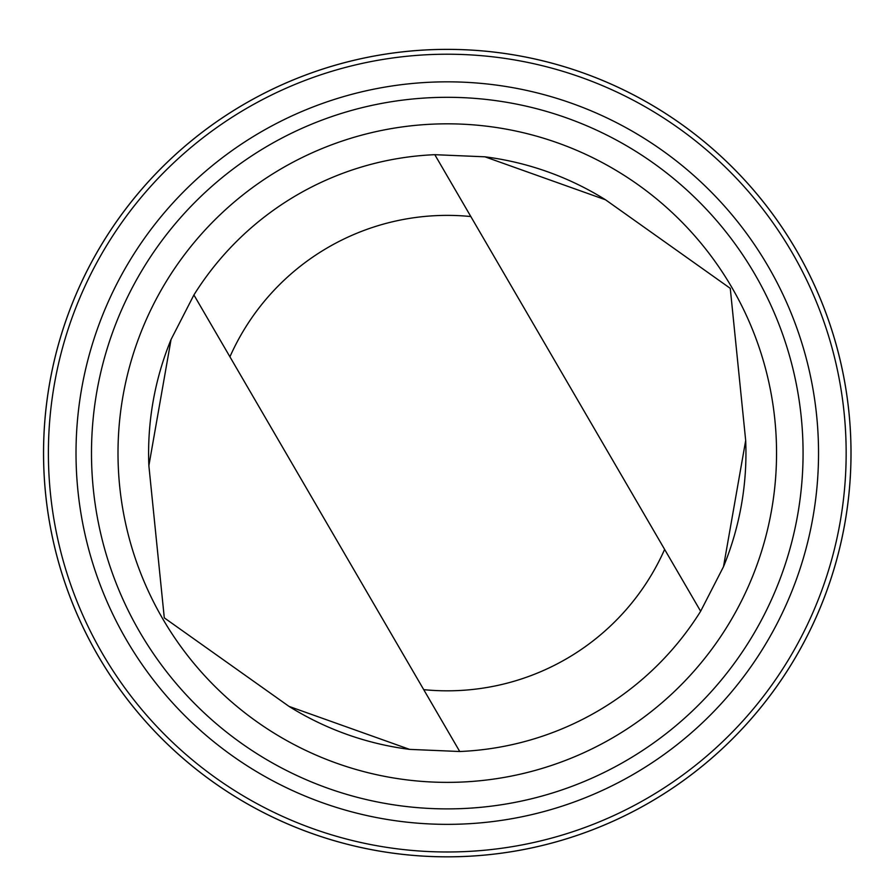 <?xml version="1.0" encoding="UTF-8"?>
<svg xmlns="http://www.w3.org/2000/svg" width="895" height="895" viewBox="0 0 895 895"><rect width="100%" height="100%" fill="white"/><g stroke="black" fill="none" stroke-linecap="round" stroke-linejoin="round"><path stroke-width="1.34" d="M541.71 845.641A403.734 403.734 0 0 1 60.11 338.612A403.734 403.734 0 0 1 740.008 175.051A403.734 403.734 0 0 1 541.71 845.641M171.057 339.496A298.673 298.673 0 0 0 148.872 465.691L164.288 617.852L289.029 706.401L409.619 749.384L459.739 751.509A298.673 298.673 0 0 0 700.64 611.251L723.496 566.714L745.68 440.508L730.264 288.347L605.535 199.798A298.673 298.673 0 0 0 484.945 156.815M289.029 706.401A298.673 298.673 0 0 0 409.619 749.384M723.496 566.714A298.673 298.673 0 0 0 745.68 440.508M229.925 356.803L459.739 751.509A298.673 298.673 0 0 0 700.64 611.251L470.826 216.545A237.723 237.723 0 0 0 229.925 356.803L193.913 294.958L171.057 339.496L148.872 465.691M541.71 845.618A403.712 403.712 0 0 0 739.986 175.062A403.712 403.712 0 0 0 60.133 338.623A403.712 403.712 0 0 0 541.71 845.618M540.58 840.92A398.89 398.89 0 0 0 736.484 178.385A398.89 398.89 0 0 0 64.764 339.988A398.89 398.89 0 0 0 540.58 840.92M534.114 814.058A371.257 371.257 0 0 0 716.459 197.415A371.257 371.257 0 0 0 91.256 347.819A371.257 371.257 0 0 0 534.114 814.058M530.5 799.022A355.796 355.796 0 0 0 705.249 208.065A355.796 355.796 0 0 0 106.091 352.216A355.796 355.796 0 0 0 530.5 799.022M524.302 773.235A329.27 329.27 0 0 0 686.018 226.334A329.27 329.27 0 0 0 131.52 359.734A329.27 329.27 0 0 0 524.302 773.235M605.535 199.798L484.945 156.815L434.813 154.69A298.673 298.673 0 0 0 193.913 294.958M434.813 154.69L470.826 216.545M423.727 689.653A237.723 237.723 0 0 0 664.627 549.396"/></g></svg>
